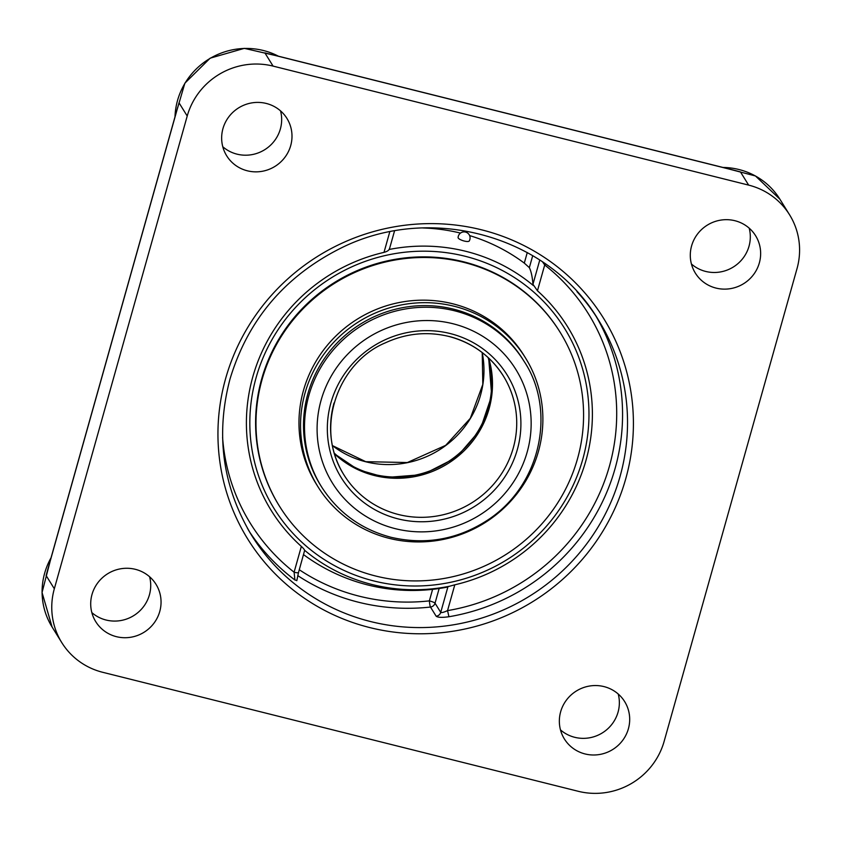 <?xml version="1.0" encoding="UTF-8"?>
<svg xmlns="http://www.w3.org/2000/svg" width="841" height="841" viewBox="0 0 841 841"><rect width="100%" height="100%" fill="white"/><g stroke="black" fill="none" stroke-linecap="round" stroke-linejoin="round"><path stroke-width="1.26" d="M48.473 566.939L46.129 575.559L48.831 565.951M176.473 111.853L176.82 110.329M731.302 169.609L740.448 171.9L732.269 169.777M272.032 54.602L273.462 55.033M664.127 741.373A70.245 68.237 -31.8 0 1 578.261 791.297L102.697 672.295A70.245 68.237 -31.8 0 1 61.771 642.608A70.245 68.237 -31.8 0 1 54.329 588.774L46.129 575.559L179.017 102.812L187.217 116.026A70.245 68.237 -31.8 0 1 273.083 66.103L264.883 52.888L740.448 171.9L748.648 185.115A70.245 68.237 -31.8 0 1 789.573 214.791A70.245 68.237 -31.8 0 1 797.016 268.626L664.127 741.373M222.592 437.436A198.865 193.199 -31.8 0 0 294.098 572.206A5.256 0.852 15.7 0 0 298.492 572.574L304.537 550.781C304.926 550.182 303.853 548.731 301.351 546.408L294.098 572.206L294.918 579.996L296.715 580.49M296.799 580.711L298.492 572.574M297.725 575.601A204.111 198.308 148.2 0 0 430.466 607.044L436.164 616.222C437.856 617.515 442.114 617.683 448.947 616.737A204.111 198.308 148.2 0 0 615.097 468.458A204.111 198.308 148.2 0 0 595.912 316.048M748.648 185.115L273.083 66.103M187.217 116.026L54.329 588.774M266.292 103.454A35.448 34.449 -31.8 0 1 286.949 118.434A35.448 34.449 -31.8 0 1 274.986 166.392A35.448 34.449 -31.8 0 1 226.702 155.827A35.448 34.449 -31.8 0 1 228.826 116.825A35.448 34.449 -31.8 0 1 266.292 103.454M759.349 262.886A35.448 34.449 -31.8 0 1 730.209 288.684A35.448 34.449 -31.8 0 1 695.349 273.104A35.448 34.449 -31.8 0 1 707.302 225.136A35.448 34.449 -31.8 0 1 755.596 235.711A35.448 34.449 -31.8 0 1 759.349 262.886M585.052 753.946A35.448 34.449 -31.8 0 1 564.395 738.966A35.448 34.449 -31.8 0 1 576.358 691.008A35.448 34.449 -31.8 0 1 624.642 701.573A35.448 34.449 -31.8 0 1 622.519 740.574A35.448 34.449 -31.8 0 1 585.052 753.946M91.995 594.524A35.448 34.449 -31.8 0 1 121.136 568.716A35.448 34.449 -31.8 0 1 156.006 584.306A35.448 34.449 -31.8 0 1 144.042 632.264A35.448 34.449 -31.8 0 1 95.758 621.688A35.448 34.449 -31.8 0 1 91.995 594.524M301.351 546.408A174.36 169.398 -31.8 0 1 252.784 376.894A174.36 169.398 -31.8 0 1 384.001 252.374C387.417 251.459 389.257 250.134 389.53 248.4M436.164 616.222A5.256 5.099 148.2 0 0 440.737 612.364C441.599 612.9 443.869 612.311 447.549 610.608L448.947 616.737M545.557 263.99A5.256 1.177 -51.8 0 0 544.705 264.978L542.592 261.94M527.265 252.552L524.3 263.107L529.346 267.648L532.71 255.675M539.764 260.058L532.952 284.29L537.452 290.776A174.36 169.398 -31.8 0 1 586.009 460.29A174.36 169.398 -31.8 0 1 454.802 584.81L447.959 586.671L440.737 612.364L435.028 603.186A5.256 0.852 15.7 0 0 429.362 600.873A5.256 0.547 -96.3 0 0 430.466 607.044A5.256 5.099 -31.8 0 0 435.028 603.186L439.16 588.5M524.3 263.107A183.17 177.966 148.2 0 0 469.635 235.596M532.952 284.29A167.096 28.804 -76 0 0 529.346 267.648M445.856 587.386A167.096 28.804 -76 0 0 447.959 586.671M460.49 233.094A183.17 177.966 148.2 0 0 422.781 227.964M91.837 612.595A35.448 34.449 148.2 0 0 149.425 594.829A35.448 34.449 148.2 0 0 149.593 576.747M222.781 146.733A35.448 34.449 148.2 0 0 237.025 154.155A35.448 34.449 148.2 0 0 271.138 144.62A35.448 34.449 148.2 0 0 280.537 110.886M560.474 729.872A35.448 34.449 148.2 0 0 574.718 737.305A35.448 34.449 148.2 0 0 608.831 727.77A35.448 34.449 148.2 0 0 618.23 694.025M691.428 264A35.448 34.449 148.2 0 0 749.016 246.234A35.448 34.449 148.2 0 0 749.184 228.163M523.932 361.115L522.923 359.485A119.128 115.743 148.2 0 0 522.923 359.485A119.128 115.743 148.2 0 0 494.571 328.6A119.128 115.743 148.2 0 0 343.359 336.957A119.128 115.743 148.2 0 0 320.484 485.131L321.493 486.76C337.966 512.505 361.146 529.346 391.012 537.283C426.24 545.41 459.049 539.291 489.451 518.908C542.729 482.671 555.491 408.085 523.932 361.115A119.128 115.743 148.2 0 0 454.529 310.781A119.128 115.743 148.2 0 0 308.878 395.449A119.128 115.743 148.2 0 0 321.493 486.76M347.007 518.382A122.134 118.655 148.2 0 0 502.024 509.804A122.134 118.655 148.2 0 0 525.478 357.909A122.134 118.655 148.2 0 0 496.411 326.234A122.134 118.655 148.2 0 0 341.393 334.813A122.134 118.655 148.2 0 0 317.94 486.708A122.134 118.655 148.2 0 0 347.007 518.382M560.053 332.142L559.675 331.533A165.088 160.4 148.2 0 0 520.379 288.726A165.088 160.4 148.2 0 0 310.834 300.311A165.088 160.4 148.2 0 0 279.128 505.651L279.506 506.25A165.088 160.4 148.2 0 0 318.792 549.068A165.088 160.4 148.2 0 0 528.348 537.473A165.088 160.4 148.2 0 0 560.053 332.142A165.088 160.4 148.2 0 0 520.758 289.336A165.088 160.4 148.2 0 0 311.212 300.92A165.088 160.4 148.2 0 0 279.506 506.25M525.478 357.909L523.911 355.386A122.134 118.655 148.2 0 0 494.844 323.722A122.134 118.655 148.2 0 0 339.827 332.29A122.134 118.655 148.2 0 0 316.374 484.195L317.94 486.708M488.127 357.572A93.803 91.133 -31.8 0 1 464.705 448.221A93.803 91.133 -31.8 0 1 373.625 474.292A93.803 91.133 -31.8 0 1 334.213 453.089M533.32 285.52A175.401 170.408 148.2 0 0 465.819 251.312A175.401 170.408 148.2 0 0 389.215 249.462M304.642 550.319A175.401 170.408 148.2 0 0 372.153 584.537A175.401 170.408 148.2 0 0 448.758 586.387M464.232 241.031A5.834 1.629 -163 0 1 458.124 237.793A5.834 1.629 -163 0 1 458.093 237.593A6.003 6.003 0 0 1 465.84 232.158A6.003 6.003 0 0 1 469.236 240.989A5.834 1.629 -163 0 1 464.232 241.031M175.002 116.783A70.245 68.237 -31.8 0 1 263.412 50.513A70.245 68.237 -31.8 0 1 278.424 56.2M576.979 291.648A204.111 198.308 -31.8 0 1 598.445 320.011A204.111 198.308 -31.8 0 1 620.059 476.448A204.111 198.308 -31.8 0 1 452.29 625A204.111 198.308 -31.8 0 1 251.585 535.275A204.111 198.308 -31.8 0 1 247.349 528.095M225.609 378.639A209.367 203.406 148.2 0 0 477.289 625.967A209.367 203.406 148.2 0 0 574.119 281.493A209.367 203.406 148.2 0 0 225.609 378.639M249.157 531.249A204.111 198.308 148.2 0 0 294.918 579.996M389.761 231.853L384.001 252.374M537.452 290.776L544.705 264.978A198.865 193.199 -31.8 0 1 609.431 466.145A198.865 193.199 -31.8 0 1 447.549 610.608L454.802 584.81M432.6 589.352L429.362 600.873A198.865 193.199 -31.8 0 1 299.291 569.746M61.771 642.608L52.1 627.018A70.245 68.237 -31.8 0 1 51.038 557.804M722.945 167.443A70.245 68.237 -31.8 0 1 738.976 169.525A70.245 68.237 -31.8 0 1 779.901 199.201L755.46 175.969L722.503 167.338M365.867 461.804A93.803 91.133 148.2 0 0 482.219 352.589L482.818 384.379L470.319 418.334L445.698 445.341L407.349 462.539L365.73 461.677L332.363 445.562A93.803 91.133 148.2 0 0 365.867 461.804M334.424 453.804A93.803 91.133 148.2 0 0 489.063 408.842A93.803 91.133 148.2 0 0 488.674 358.077L491.712 395.648L480.148 429.898L456.285 457.546L422.813 474.618L385.577 477.53L357.993 469.677L334.424 453.793M448.705 336.347A93.803 91.133 -31.8 0 1 503.36 375.98A93.803 91.133 -31.8 0 1 513.294 447.875A93.803 91.133 -31.8 0 1 436.185 516.143A93.803 91.133 -31.8 0 1 343.958 474.913A93.803 91.133 -31.8 0 1 334.024 403.018M450.166 333.541A97.556 94.781 148.2 0 0 330.902 402.881A97.556 94.781 148.2 0 0 398.077 518.876A97.556 94.781 148.2 0 0 517.341 449.536A97.556 94.781 148.2 0 0 450.166 333.541M452.931 323.732A107.869 104.799 -31.8 0 1 527.202 451.995A107.869 104.799 -31.8 0 1 395.323 528.674A107.869 104.799 -31.8 0 1 321.041 400.411A107.869 104.799 -31.8 0 1 452.931 323.732M465.031 256.242A170.912 166.045 -31.8 0 1 582.718 459.459A170.912 166.045 -31.8 0 1 373.761 580.942A170.912 166.045 -31.8 0 1 256.084 377.725A170.912 166.045 -31.8 0 1 465.031 256.242M177.661 107.343L47.411 570.713M735.875 170.681L269.215 53.898M251.585 535.275C222.55 486.697 215.359 434.608 230.014 378.997C247.801 320.085 284.531 276.573 340.206 248.473C430.277 202.776 548.658 235.638 598.445 320.011M389.478 248.883L394.524 230.96M52.1 627.018L42.05 592.516L51.175 557.341M174.949 116.962L184.873 83.185L210.155 58.176L244.311 48.358L278.581 56.242M789.573 214.791L779.901 199.201M343.958 474.913C313.619 427.323 338.912 362.177 385.157 342.928C405.804 333.383 427.007 331.207 448.789 336.421C472.274 342.634 490.461 355.817 503.36 375.98M303.538 554.618A183.17 183.17 0 0 0 447.864 587.007"/></g></svg>
